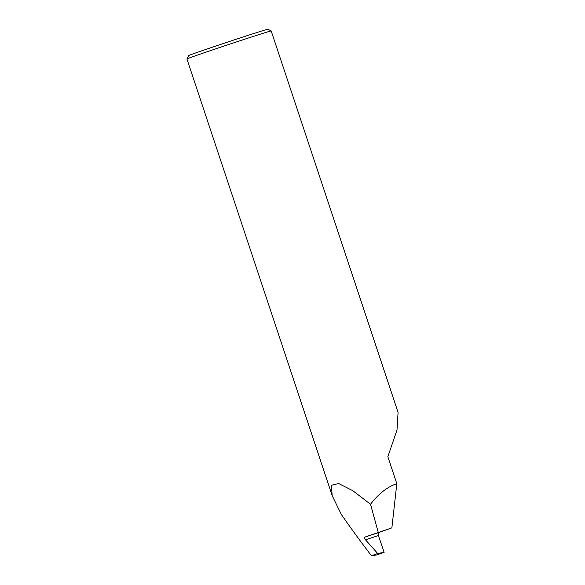 <?xml version="1.0" encoding="UTF-8"?>
<svg xmlns="http://www.w3.org/2000/svg" width="585" height="585" viewBox="0 0 585 585"><rect width="100%" height="100%" fill="white"/><g stroke="black" fill="none" stroke-linecap="round" stroke-linejoin="round"><path stroke-width="0.88" d="M186.922 58.961L188.611 55.597A41.732 0.512 -18.4 0 1 246.541 35.853A41.732 0.512 -18.4 0 1 267.806 29.25L271.177 30.939A44.401 0.541 161.6 0 0 271.177 30.939A44.401 0.541 161.6 0 0 248.552 37.966A44.401 0.541 161.6 0 0 186.922 58.961A44.401 0.541 161.6 0 0 186.922 58.968L332.192 495.663L341.274 514.376C350.539 527.736 360.594 541.527 371.446 555.75L376.872 554.924L384.126 552.328L378.4 535.567L365.471 539.787L377.705 553.505L384.126 552.328M365.471 539.787L365.442 539.75C364.36 538.412 364.111 537.542 364.696 537.154L378.714 532.577C378.064 532.993 377.954 533.973 378.385 535.524L378.4 535.567M378.714 532.577L391.877 527.86L396.813 483.656L387.84 456.695L397.01 429.997L398.078 412.403L271.184 30.939M396.813 483.656C387.336 486.895 378.575 493.755 370.524 504.248L352.821 490.713L338.693 483.539L331.373 485.257L332.192 495.663M391.877 527.86L364.696 537.154M370.524 504.248L378.232 532.299M377.705 553.505L371.446 555.75"/></g></svg>
